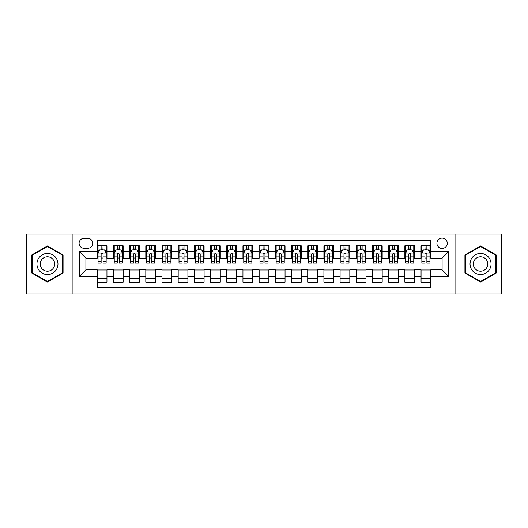 <?xml version="1.0" encoding="UTF-8"?>
<svg xmlns="http://www.w3.org/2000/svg" width="528" height="528" viewBox="0 0 528 528"><rect width="100%" height="100%" fill="white"/><g stroke="black" fill="none" stroke-linecap="round" stroke-linejoin="round"><path stroke-width="0.79" d="M442.101 238.095A5.181 5.181 0 0 0 436.92 243.276A5.181 5.181 0 0 0 442.101 248.457A5.181 5.181 0 0 0 447.282 243.276A5.181 5.181 0 0 0 442.101 238.095M455.05 293.951L501.6 293.951L501.6 234.049L455.05 234.049L455.05 293.951L72.95 293.951L72.95 234.049L26.4 234.049L26.4 293.951L72.95 293.951M430.762 245.784L421.054 245.784L421.054 251.698L414.572 251.698L414.572 258.172L421.054 258.172L421.054 251.698M414.572 251.698L414.572 245.784L404.857 245.784L404.857 251.698L398.383 251.698L398.383 258.172L404.857 258.172L404.857 251.698M398.383 251.698L398.383 245.784L388.667 245.784L388.667 251.698L382.193 251.698L382.193 258.172L388.667 258.172L388.667 251.698M382.193 251.698L382.193 245.784L372.478 245.784L372.478 251.698L366.003 251.698L366.003 258.172L372.478 258.172L372.478 251.698M366.003 251.698L366.003 245.784L356.288 245.784L356.288 251.698L349.813 251.698L349.813 258.172L356.288 258.172L356.288 251.698M349.813 251.698L349.813 245.784L340.098 245.784L340.098 251.698L333.623 251.698L333.623 258.172L340.098 258.172L340.098 251.698M333.623 251.698L333.623 245.784L323.908 245.784L323.908 251.698L317.427 251.698L317.427 258.172L323.908 258.172L323.908 251.698M317.427 251.698L317.427 245.784L307.718 245.784L307.718 251.698L301.237 251.698L301.237 258.172L307.718 258.172L307.718 251.698M301.237 251.698L301.237 245.784L291.522 245.784L291.522 251.698L285.047 251.698L285.047 258.172L291.522 258.172L291.522 251.698M285.047 251.698L285.047 245.784L275.332 245.784L275.332 251.698L268.858 251.698L268.858 258.172L275.332 258.172L275.332 251.698M268.858 251.698L268.858 245.784L259.142 245.784L259.142 251.698L252.668 251.698L252.668 258.172L259.142 258.172L259.142 251.698M252.668 251.698L252.668 245.784L242.953 245.784L242.953 251.698L236.478 251.698L236.478 258.172L242.953 258.172L242.953 251.698M236.478 251.698L236.478 245.784L226.763 245.784L226.763 251.698L220.282 251.698L220.282 258.172L226.763 258.172L226.763 251.698M220.282 251.698L220.282 245.784L210.573 245.784L210.573 251.698L204.092 251.698L204.092 258.172L210.573 258.172L210.573 251.698M204.092 251.698L204.092 245.784L194.377 245.784L194.377 251.698L187.902 251.698L187.902 258.172L194.377 258.172L194.377 251.698M187.902 251.698L187.902 245.784L178.187 245.784L178.187 251.698L171.712 251.698L171.712 258.172L178.187 258.172L178.187 251.698M171.712 251.698L171.712 245.784L161.997 245.784L161.997 251.698L155.522 251.698L155.522 258.172L161.997 258.172L161.997 251.698M155.522 251.698L155.522 245.784L145.807 245.784L145.807 251.698L139.333 251.698L139.333 258.172L145.807 258.172L145.807 251.698M139.333 251.698L139.333 245.784L129.617 245.784L129.617 251.698L123.143 251.698L123.143 258.172L129.617 258.172L129.617 251.698M123.143 251.698L123.143 245.784L113.428 245.784L113.428 258.172L106.946 258.172L106.946 245.784L97.238 245.784M97.238 282.216L106.946 282.216L106.946 269.828L113.428 269.828L113.428 282.216L123.143 282.216L123.143 269.828L129.617 269.828L129.617 276.302L123.143 276.302M129.617 276.302L129.617 282.216L139.333 282.216L139.333 269.828L145.807 269.828L145.807 276.302L139.333 276.302M145.807 276.302L145.807 282.216L155.522 282.216L155.522 269.828L161.997 269.828L161.997 276.302L155.522 276.302M161.997 276.302L161.997 282.216L171.712 282.216L171.712 269.828L178.187 269.828L178.187 276.302L171.712 276.302M178.187 276.302L178.187 282.216L187.902 282.216L187.902 269.828L194.377 269.828L194.377 276.302L187.902 276.302M194.377 276.302L194.377 282.216L204.092 282.216L204.092 269.828L210.573 269.828L210.573 276.302L204.092 276.302M210.573 276.302L210.573 282.216L220.282 282.216L220.282 269.828L226.763 269.828L226.763 276.302L220.282 276.302M226.763 276.302L226.763 282.216L236.478 282.216L236.478 269.828L242.953 269.828L242.953 276.302L236.478 276.302M242.953 276.302L242.953 282.216L252.668 282.216L252.668 269.828L259.142 269.828L259.142 276.302L252.668 276.302M259.142 276.302L259.142 282.216L268.858 282.216L268.858 269.828L275.332 269.828L275.332 276.302L268.858 276.302M275.332 276.302L275.332 282.216L285.047 282.216L285.047 269.828L291.522 269.828L291.522 276.302L285.047 276.302M291.522 276.302L291.522 282.216L301.237 282.216L301.237 269.828L307.718 269.828L307.718 276.302L301.237 276.302M307.718 276.302L307.718 282.216L317.427 282.216L317.427 269.828L323.908 269.828L323.908 276.302L317.427 276.302M323.908 276.302L323.908 282.216L333.623 282.216L333.623 269.828L340.098 269.828L340.098 276.302L333.623 276.302M340.098 276.302L340.098 282.216L349.813 282.216L349.813 269.828L356.288 269.828L356.288 276.302L349.813 276.302M356.288 276.302L356.288 282.216L366.003 282.216L366.003 269.828L372.478 269.828L372.478 276.302L366.003 276.302M372.478 276.302L372.478 282.216L382.193 282.216L382.193 269.828L388.667 269.828L388.667 276.302L382.193 276.302M388.667 276.302L388.667 282.216L398.383 282.216L398.383 269.828L404.857 269.828L404.857 276.302L398.383 276.302M404.857 276.302L404.857 282.216L414.572 282.216L414.572 269.828L421.054 269.828L421.054 276.302L414.572 276.302M84.117 248.292L87.681 248.292A5.016 5.016 0 0 0 92.704 243.276A5.016 5.016 0 0 0 87.681 238.253L84.117 238.253A5.016 5.016 0 0 0 79.101 243.276A5.016 5.016 0 0 0 84.117 248.292M455.05 234.049L72.95 234.049M430.762 251.698L430.762 240.359L97.238 240.359L97.238 258.172L85.899 258.172L85.899 269.828L97.238 269.828L97.238 287.641L430.762 287.641L430.762 269.828L442.101 269.828L442.101 258.172L430.762 258.172L430.762 251.698L448.576 251.698L448.576 276.302L430.762 276.302M97.238 276.302L79.424 276.302L79.424 251.698L97.238 251.698M421.054 276.302L421.054 282.216L430.762 282.216M97.238 249.83L98.043 249.83M101.119 249.83L103.066 249.83M106.141 249.83L106.946 249.83M97.238 258.007L98.043 258.007M101.119 258.007L103.066 258.007M106.141 258.007L106.946 258.007M97.238 269.993L106.946 269.993M97.238 278.17L106.946 278.17M113.428 258.007L114.233 258.007M117.308 258.007L119.255 258.007M122.331 258.007L123.143 258.007M113.428 249.83L114.233 249.83M117.308 249.83L119.255 249.83M122.331 249.83L123.143 249.83M113.428 269.993L123.143 269.993M113.428 278.17L123.143 278.17M129.617 269.993L139.333 269.993M129.617 278.17L139.333 278.17M129.617 249.83L130.423 249.83M133.505 249.83L135.445 249.83M138.521 249.83L139.333 249.83M129.617 258.007L130.423 258.007M133.505 258.007L135.445 258.007M138.521 258.007L139.333 258.007M145.807 269.993L155.522 269.993M145.807 278.17L155.522 278.17M145.807 249.83L146.619 249.83M149.695 249.83L151.635 249.83M154.711 249.83L155.522 249.83M145.807 258.007L146.619 258.007M149.695 258.007L151.635 258.007M154.711 258.007L155.522 258.007M161.997 269.993L171.712 269.993M161.997 278.17L171.712 278.17M161.997 249.83L162.809 249.83M165.884 249.83L167.825 249.83M170.9 249.83L171.712 249.83M161.997 258.007L162.809 258.007M165.884 258.007L167.825 258.007M170.9 258.007L171.712 258.007M178.187 269.993L187.902 269.993M178.187 278.17L187.902 278.17M178.187 249.83L178.999 249.83M182.074 249.83L184.015 249.83M187.097 249.83L187.902 249.83M178.187 258.007L178.999 258.007M182.074 258.007L184.015 258.007M187.097 258.007L187.902 258.007M194.377 269.993L204.092 269.993M194.377 278.17L204.092 278.17M194.377 249.83L195.188 249.83M198.264 249.83L200.211 249.83M203.287 249.83L204.092 249.83M194.377 258.007L195.188 258.007M198.264 258.007L200.211 258.007M203.287 258.007L204.092 258.007M210.573 269.993L220.282 269.993M210.573 278.17L220.282 278.17M210.573 249.83L211.378 249.83M214.454 249.83L216.401 249.83M219.476 249.83L220.282 249.83M210.573 258.007L211.378 258.007M214.454 258.007L216.401 258.007M219.476 258.007L220.282 258.007M226.763 269.993L236.478 269.993M226.763 278.17L236.478 278.17M226.763 249.83L227.568 249.83M230.65 249.83L232.591 249.83M235.666 249.83L236.478 249.83M226.763 258.007L227.568 258.007M230.65 258.007L232.591 258.007M235.666 258.007L236.478 258.007M242.953 269.993L252.668 269.993M242.953 278.17L252.668 278.17M242.953 249.83L243.764 249.83M246.84 249.83L248.78 249.83M251.856 249.83L252.668 249.83M242.953 258.007L243.764 258.007M246.84 258.007L248.78 258.007M251.856 258.007L252.668 258.007M259.142 269.993L268.858 269.993M259.142 278.17L268.858 278.17M259.142 249.83L259.954 249.83M263.03 249.83L264.97 249.83M268.046 249.83L268.858 249.83M259.142 258.007L259.954 258.007M263.03 258.007L264.97 258.007M268.046 258.007L268.858 258.007M275.332 269.993L285.047 269.993M275.332 278.17L285.047 278.17M275.332 249.83L276.144 249.83M279.22 249.83L281.16 249.83M284.236 249.83L285.047 249.83M275.332 258.007L276.144 258.007M279.22 258.007L281.16 258.007M284.236 258.007L285.047 258.007M291.522 269.993L301.237 269.993M291.522 278.17L301.237 278.17M291.522 249.83L292.334 249.83M295.409 249.83L297.35 249.83M300.432 249.83L301.237 249.83M291.522 258.007L292.334 258.007M295.409 258.007L297.35 258.007M300.432 258.007L301.237 258.007M307.718 269.993L317.427 269.993M307.718 278.17L317.427 278.17M307.718 249.83L308.524 249.83M311.599 249.83L313.546 249.83M316.622 249.83L317.427 249.83M307.718 258.007L308.524 258.007M311.599 258.007L313.546 258.007M316.622 258.007L317.427 258.007M323.908 269.993L333.623 269.993M323.908 278.17L333.623 278.17M323.908 249.83L324.713 249.83M327.789 249.83L329.736 249.83M332.812 249.83L333.623 249.83M323.908 258.007L324.713 258.007M327.789 258.007L329.736 258.007M332.812 258.007L333.623 258.007M340.098 269.993L349.813 269.993M340.098 278.17L349.813 278.17M340.098 249.83L340.903 249.83M343.985 249.83L345.926 249.83M349.001 249.83L349.813 249.83M340.098 258.007L340.903 258.007M343.985 258.007L345.926 258.007M349.001 258.007L349.813 258.007M356.288 269.993L366.003 269.993M356.288 278.17L366.003 278.17M356.288 249.83L357.1 249.83M360.175 249.83L362.116 249.83M365.191 249.83L366.003 249.83M356.288 258.007L357.1 258.007M360.175 258.007L362.116 258.007M365.191 258.007L366.003 258.007M372.478 269.993L382.193 269.993M372.478 278.17L382.193 278.17M372.478 249.83L373.289 249.83M376.365 249.83L378.305 249.83M381.381 249.83L382.193 249.83M372.478 258.007L373.289 258.007M376.365 258.007L378.305 258.007M381.381 258.007L382.193 258.007M388.667 269.993L398.383 269.993M388.667 278.17L398.383 278.17M388.667 249.83L389.479 249.83M392.555 249.83L394.495 249.83M397.577 249.83L398.383 249.83M388.667 258.007L389.479 258.007M392.555 258.007L394.495 258.007M397.577 258.007L398.383 258.007M404.857 269.993L414.572 269.993M404.857 278.17L414.572 278.17M404.857 249.83L405.669 249.83M408.745 249.83L410.692 249.83M413.767 249.83L414.572 249.83M404.857 258.007L405.669 258.007M408.745 258.007L410.692 258.007M413.767 258.007L414.572 258.007M421.054 269.993L430.762 269.993M421.054 278.17L430.762 278.17M421.054 249.83L421.859 249.83M424.934 249.83L426.881 249.83M429.957 249.83L430.762 249.83M421.054 258.007L421.859 258.007M424.934 258.007L426.881 258.007M429.957 258.007L430.762 258.007M85.899 258.172L79.424 251.698M85.899 269.828L79.424 276.302M448.576 251.698L442.101 258.172M448.576 276.302L442.101 269.828M47.447 282.044L63.07 273.022L63.07 254.978L47.447 245.956L31.825 254.978L31.825 273.022L47.447 282.044M496.175 254.978L480.553 245.956L464.93 254.978L464.93 273.022L480.553 282.044L496.175 273.022L496.175 254.978M103.066 247.889L101.119 247.889M106.141 261.71L103.066 261.71L103.066 263.03L106.141 263.03L106.141 253.15L104.518 249.916L99.667 249.916L98.043 253.15L98.043 263.03L101.119 263.03L101.119 261.71L98.043 261.71M98.043 253.15L98.043 245.784M106.141 253.15L106.141 245.784M101.119 249.916L101.119 245.784M103.066 245.784L103.066 249.916M103.066 261.71L103.066 254.364C102.419 253.117 101.772 253.117 101.119 254.364L101.119 261.71M47.447 253.473A10.527 10.527 0 0 0 36.927 264A10.527 10.527 0 0 0 47.447 274.527A10.527 10.527 0 0 0 57.974 264A10.527 10.527 0 0 0 47.447 253.473M47.447 256.793A7.207 7.207 0 0 0 40.24 264A7.207 7.207 0 0 0 47.447 271.207A7.207 7.207 0 0 0 54.655 264A7.207 7.207 0 0 0 47.447 256.793M62.588 272.738L47.447 281.483L32.307 272.738L32.307 255.262L47.447 246.517L62.588 255.262L62.588 272.738M471.438 258.74A10.527 10.527 0 0 0 475.292 273.115A10.527 10.527 0 0 0 489.667 269.26A10.527 10.527 0 0 0 485.813 254.885A10.527 10.527 0 0 0 471.438 258.74M474.316 260.396A7.207 7.207 0 0 0 476.949 270.237A7.207 7.207 0 0 0 486.79 267.604A7.207 7.207 0 0 0 484.156 257.763A7.207 7.207 0 0 0 474.316 260.396M495.693 255.262L495.693 272.738L480.553 281.483L465.412 272.738L465.412 255.262L480.553 246.517L495.693 255.262M119.255 247.889L117.308 247.889M122.331 261.71L119.255 261.71L119.255 263.03L122.331 263.03L122.331 253.15L120.714 249.916L115.856 249.916L114.233 253.15L114.233 263.03L117.308 263.03L117.308 261.71L114.233 261.71M114.233 253.15L114.233 245.784M122.331 253.15L122.331 245.784M117.308 249.916L117.308 245.784M119.255 245.784L119.255 249.916M119.255 261.71L119.255 254.364C118.609 253.117 117.962 253.117 117.308 254.364L117.308 261.71M135.445 247.889L133.505 247.889M138.521 261.71L135.445 261.71L135.445 263.03L138.521 263.03L138.521 253.15L136.904 249.916L132.046 249.916L130.423 253.15L130.423 263.03L133.505 263.03L133.505 261.71L130.423 261.71M130.423 253.15L130.423 245.784M138.521 253.15L138.521 245.784M133.505 249.916L133.505 245.784M135.445 245.784L135.445 249.916M135.445 261.71L135.445 254.364C134.798 253.117 134.152 253.117 133.505 254.364L133.505 261.71M151.635 247.889L149.695 247.889M154.711 261.71L151.635 261.71L151.635 263.03L154.711 263.03L154.711 253.15L153.094 249.916L148.236 249.916L146.619 253.15L146.619 263.03L149.695 263.03L149.695 261.71L146.619 261.71M146.619 253.15L146.619 245.784M154.711 253.15L154.711 245.784M149.695 249.916L149.695 245.784M151.635 245.784L151.635 249.916M151.635 261.71L151.635 254.364C150.988 253.117 150.341 253.117 149.695 254.364L149.695 261.71M167.825 247.889L165.884 247.889M170.9 261.71L167.825 261.71L167.825 263.03L170.9 263.03L170.9 253.15L169.283 249.916L164.426 249.916L162.809 253.15L162.809 263.03L165.884 263.03L165.884 261.71L162.809 261.71M162.809 253.15L162.809 245.784M170.9 253.15L170.9 245.784M165.884 249.916L165.884 245.784M167.825 245.784L167.825 249.916M167.825 261.71L167.825 254.364C167.178 253.117 166.531 253.117 165.884 254.364L165.884 261.71M184.015 247.889L182.074 247.889M187.097 261.71L184.015 261.71L184.015 263.03L187.097 263.03L187.097 253.15L185.473 249.916L180.616 249.916L178.999 253.15L178.999 263.03L182.074 263.03L182.074 261.71L178.999 261.71M178.999 253.15L178.999 245.784M187.097 253.15L187.097 245.784M182.074 249.916L182.074 245.784M184.015 245.784L184.015 249.916M184.015 261.71L184.015 254.364C183.368 253.117 182.721 253.117 182.074 254.364L182.074 261.71M200.211 247.889L198.264 247.889M203.287 261.71L200.211 261.71L200.211 263.03L203.287 263.03L203.287 253.15L201.663 249.916L196.805 249.916L195.188 253.15L195.188 263.03L198.264 263.03L198.264 261.71L195.188 261.71M195.188 253.15L195.188 245.784M203.287 253.15L203.287 245.784M198.264 249.916L198.264 245.784M200.211 245.784L200.211 249.916M200.211 261.71L200.211 254.364C199.564 253.117 198.911 253.117 198.264 254.364L198.264 261.71M216.401 247.889L214.454 247.889M219.476 261.71L216.401 261.71L216.401 263.03L219.476 263.03L219.476 253.15L217.859 249.916L213.002 249.916L211.378 253.15L211.378 263.03L214.454 263.03L214.454 261.71L211.378 261.71M211.378 253.15L211.378 245.784M219.476 253.15L219.476 245.784M214.454 249.916L214.454 245.784M216.401 245.784L216.401 249.916M216.401 261.71L216.401 254.364C215.754 253.117 215.107 253.117 214.454 254.364L214.454 261.71M232.591 247.889L230.65 247.889M235.666 261.71L232.591 261.71L232.591 263.03L235.666 263.03L235.666 253.15L234.049 249.916L229.192 249.916L227.568 253.15L227.568 263.03L230.65 263.03L230.65 261.71L227.568 261.71M227.568 253.15L227.568 245.784M235.666 253.15L235.666 245.784M230.65 249.916L230.65 245.784M232.591 245.784L232.591 249.916M232.591 261.71L232.591 254.364C231.944 253.117 231.297 253.117 230.65 254.364L230.65 261.71M248.78 247.889L246.84 247.889M251.856 261.71L248.78 261.71L248.78 263.03L251.856 263.03L251.856 253.15L250.239 249.916L245.381 249.916L243.764 253.15L243.764 263.03L246.84 263.03L246.84 261.71L243.764 261.71M243.764 253.15L243.764 245.784M251.856 253.15L251.856 245.784M246.84 249.916L246.84 245.784M248.78 245.784L248.78 249.916M248.78 261.71L248.78 254.364C248.134 253.117 247.487 253.117 246.84 254.364L246.84 261.71M264.97 247.889L263.03 247.889M268.046 261.71L264.97 261.71L264.97 263.03L268.046 263.03L268.046 253.15L266.429 249.916L261.571 249.916L259.954 253.15L259.954 263.03L263.03 263.03L263.03 261.71L259.954 261.71M259.954 253.15L259.954 245.784M268.046 253.15L268.046 245.784M263.03 249.916L263.03 245.784M264.97 245.784L264.97 249.916M264.97 261.71L264.97 254.364C264.323 253.117 263.677 253.117 263.03 254.364L263.03 261.71M281.16 247.889L279.22 247.889M284.236 261.71L281.16 261.71L281.16 263.03L284.236 263.03L284.236 253.15L282.619 249.916L277.761 249.916L276.144 253.15L276.144 263.03L279.22 263.03L279.22 261.71L276.144 261.71M276.144 253.15L276.144 245.784M284.236 253.15L284.236 245.784M279.22 249.916L279.22 245.784M281.16 245.784L281.16 249.916M281.16 261.71L281.16 254.364C280.513 253.117 279.866 253.117 279.22 254.364L279.22 261.71M297.35 247.889L295.409 247.889M300.432 261.71L297.35 261.71L297.35 263.03L300.432 263.03L300.432 253.15L298.808 249.916L293.951 249.916L292.334 253.15L292.334 263.03L295.409 263.03L295.409 261.71L292.334 261.71M292.334 253.15L292.334 245.784M300.432 253.15L300.432 245.784M295.409 249.916L295.409 245.784M297.35 245.784L297.35 249.916M297.35 261.71L297.35 254.364C296.703 253.117 296.056 253.117 295.409 254.364L295.409 261.71M313.546 247.889L311.599 247.889M316.622 261.71L313.546 261.71L313.546 263.03L316.622 263.03L316.622 253.15L314.998 249.916L310.141 249.916L308.524 253.15L308.524 263.03L311.599 263.03L311.599 261.71L308.524 261.71M308.524 253.15L308.524 245.784M316.622 253.15L316.622 245.784M311.599 249.916L311.599 245.784M313.546 245.784L313.546 249.916M313.546 261.71L313.546 254.364C312.899 253.117 312.253 253.117 311.599 254.364L311.599 261.71M329.736 247.889L327.789 247.889M332.812 261.71L329.736 261.71L329.736 263.03L332.812 263.03L332.812 253.15L331.195 249.916L326.337 249.916L324.713 253.15L324.713 263.03L327.789 263.03L327.789 261.71L324.713 261.71M324.713 253.15L324.713 245.784M332.812 253.15L332.812 245.784M327.789 249.916L327.789 245.784M329.736 245.784L329.736 249.916M329.736 261.71L329.736 254.364C329.089 253.117 328.442 253.117 327.789 254.364L327.789 261.71M345.926 247.889L343.985 247.889M349.001 261.71L345.926 261.71L345.926 263.03L349.001 263.03L349.001 253.15L347.384 249.916L342.527 249.916L340.903 253.15L340.903 263.03L343.985 263.03L343.985 261.71L340.903 261.71M340.903 253.15L340.903 245.784M349.001 253.15L349.001 245.784M343.985 249.916L343.985 245.784M345.926 245.784L345.926 249.916M345.926 261.71L345.926 254.364C345.279 253.117 344.632 253.117 343.985 254.364L343.985 261.71M362.116 247.889L360.175 247.889M365.191 261.71L362.116 261.71L362.116 263.03L365.191 263.03L365.191 253.15L363.574 249.916L358.717 249.916L357.1 253.15L357.1 263.03L360.175 263.03L360.175 261.71L357.1 261.71M357.1 253.15L357.1 245.784M365.191 253.15L365.191 245.784M360.175 249.916L360.175 245.784M362.116 245.784L362.116 249.916M362.116 261.71L362.116 254.364C361.469 253.117 360.822 253.117 360.175 254.364L360.175 261.71M378.305 247.889L376.365 247.889M381.381 261.71L378.305 261.71L378.305 263.03L381.381 263.03L381.381 253.15L379.764 249.916L374.906 249.916L373.289 253.15L373.289 263.03L376.365 263.03L376.365 261.71L373.289 261.71M373.289 253.15L373.289 245.784M381.381 253.15L381.381 245.784M376.365 249.916L376.365 245.784M378.305 245.784L378.305 249.916M378.305 261.71L378.305 254.364C377.659 253.117 377.012 253.117 376.365 254.364L376.365 261.71M394.495 247.889L392.555 247.889M397.577 261.71L394.495 261.71L394.495 263.03L397.577 263.03L397.577 253.15L395.954 249.916L391.096 249.916L389.479 253.15L389.479 263.03L392.555 263.03L392.555 261.71L389.479 261.71M389.479 253.15L389.479 245.784M397.577 253.15L397.577 245.784M392.555 249.916L392.555 245.784M394.495 245.784L394.495 249.916M394.495 261.71L394.495 254.364C393.848 253.117 393.202 253.117 392.555 254.364L392.555 261.71M410.692 247.889L408.745 247.889M413.767 261.71L410.692 261.71L410.692 263.03L413.767 263.03L413.767 253.15L412.144 249.916L407.286 249.916L405.669 253.15L405.669 263.03L408.745 263.03L408.745 261.71L405.669 261.71M405.669 253.15L405.669 245.784M413.767 253.15L413.767 245.784M408.745 249.916L408.745 245.784M410.692 245.784L410.692 249.916M410.692 261.71L410.692 254.364C410.045 253.117 409.391 253.117 408.745 254.364L408.745 261.71M426.881 247.889L424.934 247.889M429.957 261.71L426.881 261.71L426.881 263.03L429.957 263.03L429.957 253.15L428.333 249.916L423.482 249.916L421.859 253.15L421.859 263.03L424.934 263.03L424.934 261.71L421.859 261.71M421.859 253.15L421.859 245.784M429.957 253.15L429.957 245.784M424.934 249.916L424.934 245.784M426.881 245.784L426.881 249.916M426.881 261.71L426.881 254.364C426.235 253.117 425.588 253.117 424.934 254.364L424.934 261.71M113.428 276.302L106.946 276.302M113.428 251.698L106.946 251.698M106.102 253.07L98.083 253.07M98.043 250.807L99.218 250.807M104.966 250.807L106.141 250.807M101.119 256.905L98.043 256.905M106.141 256.905L103.066 256.905M103.066 248.919L101.119 248.919M122.291 253.07L114.272 253.07M114.233 250.807L115.408 250.807M121.156 250.807L122.331 250.807M117.308 256.905L114.233 256.905M122.331 256.905L119.255 256.905M119.255 248.919L117.308 248.919M138.481 253.07L130.469 253.07M130.423 250.807L131.597 250.807M137.346 250.807L138.521 250.807M133.505 256.905L130.423 256.905M138.521 256.905L135.445 256.905M135.445 248.919L133.505 248.919M154.671 253.07L146.659 253.07M146.619 250.807L147.787 250.807M153.536 250.807L154.711 250.807M149.695 256.905L146.619 256.905M154.711 256.905L151.635 256.905M151.635 248.919L149.695 248.919M170.861 253.07L162.848 253.07M162.809 250.807L163.984 250.807M169.732 250.807L170.9 250.807M165.884 256.905L162.809 256.905M170.9 256.905L167.825 256.905M167.825 248.919L165.884 248.919M187.051 253.07L179.038 253.07M178.999 250.807L180.173 250.807M185.922 250.807L187.097 250.807M182.074 256.905L178.999 256.905M187.097 256.905L184.015 256.905M184.015 248.919L182.074 248.919M203.247 253.07L195.228 253.07M195.188 250.807L196.363 250.807M202.112 250.807L203.287 250.807M198.264 256.905L195.188 256.905M203.287 256.905L200.211 256.905M200.211 248.919L198.264 248.919M219.437 253.07L211.418 253.07M211.378 250.807L212.553 250.807M218.302 250.807L219.476 250.807M214.454 256.905L211.378 256.905M219.476 256.905L216.401 256.905M216.401 248.919L214.454 248.919M235.627 253.07L227.614 253.07M227.568 250.807L228.743 250.807M234.491 250.807L235.666 250.807M230.65 256.905L227.568 256.905M235.666 256.905L232.591 256.905M232.591 248.919L230.65 248.919M251.816 253.07L243.804 253.07M243.764 250.807L244.933 250.807M250.681 250.807L251.856 250.807M246.84 256.905L243.764 256.905M251.856 256.905L248.78 256.905M248.78 248.919L246.84 248.919M268.006 253.07L259.994 253.07M259.954 250.807L261.129 250.807M266.871 250.807L268.046 250.807M263.03 256.905L259.954 256.905M268.046 256.905L264.97 256.905M264.97 248.919L263.03 248.919M284.196 253.07L276.184 253.07M276.144 250.807L277.319 250.807M283.067 250.807L284.236 250.807M279.22 256.905L276.144 256.905M284.236 256.905L281.16 256.905M281.16 248.919L279.22 248.919M300.386 253.07L292.373 253.07M292.334 250.807L293.509 250.807M299.257 250.807L300.432 250.807M295.409 256.905L292.334 256.905M300.432 256.905L297.35 256.905M297.35 248.919L295.409 248.919M316.582 253.07L308.563 253.07M308.524 250.807L309.698 250.807M315.447 250.807L316.622 250.807M311.599 256.905L308.524 256.905M316.622 256.905L313.546 256.905M313.546 248.919L311.599 248.919M332.772 253.07L324.753 253.07M324.713 250.807L325.888 250.807M331.637 250.807L332.812 250.807M327.789 256.905L324.713 256.905M332.812 256.905L329.736 256.905M329.736 248.919L327.789 248.919M348.962 253.07L340.949 253.07M340.903 250.807L342.078 250.807M347.827 250.807L349.001 250.807M343.985 256.905L340.903 256.905M349.001 256.905L345.926 256.905M345.926 248.919L343.985 248.919M365.152 253.07L357.139 253.07M357.1 250.807L358.268 250.807M364.016 250.807L365.191 250.807M360.175 256.905L357.1 256.905M365.191 256.905L362.116 256.905M362.116 248.919L360.175 248.919M381.341 253.07L373.329 253.07M373.289 250.807L374.464 250.807M380.213 250.807L381.381 250.807M376.365 256.905L373.289 256.905M381.381 256.905L378.305 256.905M378.305 248.919L376.365 248.919M397.531 253.07L389.519 253.07M389.479 250.807L390.654 250.807M396.403 250.807L397.577 250.807M392.555 256.905L389.479 256.905M397.577 256.905L394.495 256.905M394.495 248.919L392.555 248.919M413.728 253.07L405.709 253.07M405.669 250.807L406.844 250.807M412.592 250.807L413.767 250.807M408.745 256.905L405.669 256.905M413.767 256.905L410.692 256.905M410.692 248.919L408.745 248.919M429.917 253.07L421.898 253.07M421.859 250.807L423.034 250.807M428.782 250.807L429.957 250.807M424.934 256.905L421.859 256.905M429.957 256.905L426.881 256.905M426.881 248.919L424.934 248.919"/></g></svg>
